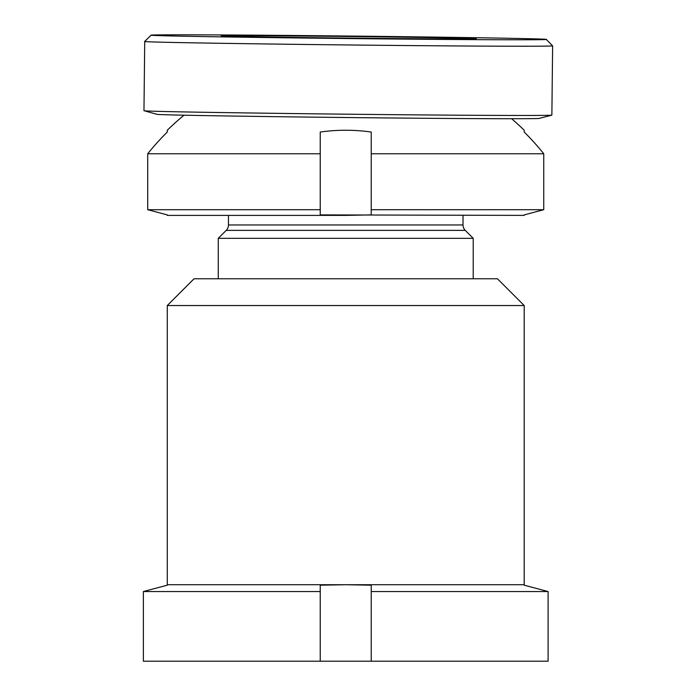 <?xml version="1.0" encoding="UTF-8"?>
<svg xmlns="http://www.w3.org/2000/svg" width="696" height="696" viewBox="0 0 696 696"><rect width="100%" height="100%" fill="white"/><g stroke="black" fill="none" stroke-linecap="round" stroke-linejoin="round"><path stroke-width="1.04" d="M167.275 305.544L194.045 278.774L497.431 278.774L524.201 305.544L167.275 305.544L167.275 584.718L524.201 584.718L524.201 305.544M167.275 584.718L167.275 585.197L143.376 591.548L320.238 591.548L320.238 661.2L548.1 661.2L548.1 591.548L371.229 591.548L371.229 661.2M167.275 585.197L143.376 591.548L143.376 661.2L320.238 661.2M371.229 591.548L371.229 585.197L345.738 584.718L320.238 585.197L320.238 591.548M524.201 585.197L548.1 591.548L524.201 585.197L524.201 584.718M546.317 39.455L552.624 45.892A203.963 1.296 -179.4 0 1 552.624 45.901L551.867 115.144A203.963 1.296 -179.4 0 1 551.806 115.171L539.026 118.442A191.217 1.218 -179.4 0 1 455.088 118.503A191.217 1.218 -179.4 0 1 260.269 116.45A191.217 1.218 -179.4 0 1 156.731 114.266L144.029 110.707A203.963 1.296 -179.4 0 1 143.968 110.681L144.725 41.438A203.963 1.296 -179.4 0 1 144.733 41.429L151.171 35.131A197.586 1.253 -179.4 0 1 237.962 35.044A197.586 1.253 -179.4 0 1 440.794 37.193A197.586 1.253 -179.4 0 1 546.317 39.455A197.586 1.253 -179.4 0 1 459.525 39.55A197.586 1.253 -179.4 0 1 255.589 37.384A197.586 1.253 -179.4 0 1 151.171 35.131M551.806 115.171A203.963 1.296 -179.4 0 1 462.274 115.231A203.963 1.296 -179.4 0 1 254.466 113.039A203.963 1.296 -179.4 0 1 144.029 110.707M552.624 45.901A203.963 1.296 -179.4 0 1 463.031 45.997A203.963 1.296 -179.4 0 1 253.083 43.77A203.963 1.296 -179.4 0 1 144.725 41.438M420.219 38.75A127.472 0.809 -179.4 0 1 288.997 37.358A127.472 0.809 -179.4 0 1 221.276 35.905A127.472 0.809 -179.4 0 1 277.278 35.844A127.472 0.809 -179.4 0 1 408.491 37.236A127.472 0.809 -179.4 0 1 476.212 38.689A127.472 0.809 -179.4 0 1 420.219 38.75M228.462 215.386L228.462 224.965A7.647 7.647 0 0 1 226.217 230.376L218.266 238.328L473.21 238.328L465.259 230.376L226.217 230.376M228.462 224.965L463.014 224.965A7.647 7.647 0 0 0 465.259 230.376M463.014 224.965L463.014 215.386M473.21 278.774L473.21 238.328M218.266 278.774L218.266 238.328M167.275 130.248L167.275 132.04L167.275 130.248A254.954 254.954 0 0 1 184.092 115.162M524.201 130.248L524.201 132.04L524.201 130.248A254.954 254.954 0 0 0 511.656 118.746M167.275 132.04A253.675 253.675 0 0 0 147.709 153.773L320.238 153.773L320.238 214.899L524.201 215.386L524.201 214.899L543.759 209.705L524.201 214.899M524.201 132.04A253.675 253.675 0 0 1 543.759 153.773L371.229 153.773L371.229 132.04A182.074 182.074 0 0 0 320.238 132.04L320.238 153.773M371.229 153.773L371.229 209.705L543.759 209.705L543.759 153.773M371.229 209.705L371.229 214.899L345.738 215.386L167.275 215.386L167.275 214.899L147.709 209.705L320.238 209.705M147.709 209.705L147.709 153.773L147.709 209.705L167.275 214.899"/></g></svg>
